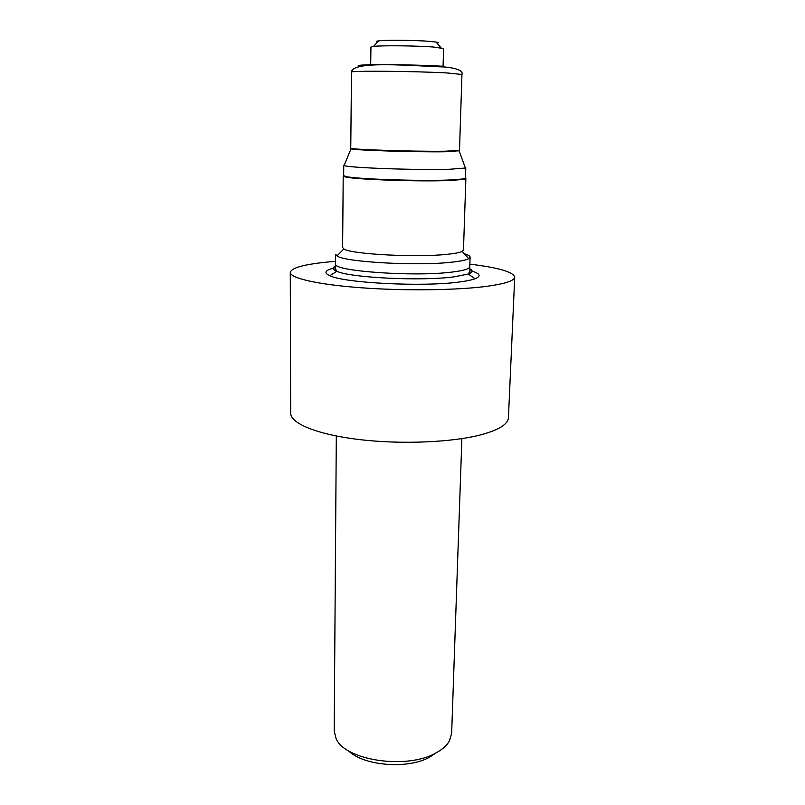 <?xml version="1.0" encoding="UTF-8"?>
<svg xmlns="http://www.w3.org/2000/svg" width="805" height="805" viewBox="0 0 805 805"><rect width="100%" height="100%" fill="white"/><g stroke="black" fill="none" stroke-linecap="round" stroke-linejoin="round"><path stroke-width="1.21" d="M437.095 43.229C438.946 42.886 438.614 42.504 436.099 42.071L429.81 41.377C415.501 40.149 385.796 39.868 378.672 40.874C376.146 41.196 375.804 41.558 377.636 41.981M443.072 66.262L443.575 48.572L433.704 47.062C416.889 45.704 381.731 45.332 373.47 46.408L370.934 47.052L370.682 65.306M465.139 167.309L465.401 168.034L449.733 169.251C417.221 170.328 346.553 167.752 344.127 165.488L344.419 164.784M465.793 167.732L465.441 178.136L463.257 178.952L449.411 179.998C419.707 181.286 355.307 179.052 345.808 176.486L343.654 175.581L343.745 165.176M343.866 248.916C350.588 254.209 416.91 257.771 447.489 254.289C454.986 253.515 459.876 252.549 462.161 251.402L463.469 250.043L465.874 178.599L463.68 179.424L449.733 180.491C419.818 181.799 354.914 179.545 345.365 176.949L343.212 176.033L342.618 247.517L343.866 248.916L337.023 255.92L335.705 254.33L335.262 268.407L336.812 271.285C331.901 269.222 331.871 267.29 336.742 265.499M464.294 253.766C468.138 254.873 470.07 256 470.09 257.147L468.711 258.677C466.226 260.035 460.822 261.172 452.501 262.098C418.479 266.244 344.127 262.108 337.023 255.92M469.929 270.52C480.072 273.277 481.772 276.035 475.051 278.772C471.68 280.009 466.457 281.086 459.383 281.992C423.43 287.063 344.429 283.088 329.839 275.733C323.238 272.714 325.059 270.037 335.303 267.703M469.838 264.131C498.436 267.642 513.399 271.969 514.717 277.111C514.486 280.683 505.369 283.722 487.387 286.248C457.763 290.273 404.794 290.997 361.254 287.777C317.643 284.578 290.021 278.117 290.283 272.412C291.38 267.864 303.928 264.392 327.927 262.007L335.665 261.323M461.879 438.634L451.645 733.385L449.442 740.932C446.856 745.511 442.287 749.546 435.757 753.037C406.696 769.842 344.721 760.393 336.077 738.557L334.196 730.92L336.309 436.008M436.411 752.675L429.659 757.163C407.984 769.489 363.538 765.917 348.605 750.844M442.74 66.241C427.737 65.326 401.272 64.631 382.033 64.652C361.928 64.752 354.552 65.275 359.885 66.241M447.339 72.973C415.964 71.142 348.424 70.609 351.493 72.138C351.825 60.174 413.8 66.07 444.954 66.996C457.562 68.345 463.227 70.83 461.949 74.452L447.339 72.973M461.949 74.452L459.504 150.384L445.054 151.219C414.122 151.712 347.72 149.468 350.759 148.11L350.819 148.492M459.424 150.766L445.115 151.763C416.125 152.246 353.526 150.253 351.02 148.834L344.127 165.488M470.09 257.147L469.748 266.747C469.546 268.87 463.69 270.641 452.189 272.05C414.102 277.071 331.62 271.023 335.645 263.939M469.798 268.81C473.33 270.631 472.817 272.372 468.279 274.042L453.99 276.86C421.367 281.277 350.356 277.775 336.812 271.285L329.839 275.733M514.717 277.111L508.428 417.694C508.056 424.134 499.11 429.779 481.591 434.63C452.752 442.378 401.494 444.601 359.402 439.58C317.22 434.579 290.454 423.44 290.675 413.136L290.283 272.412M378.672 40.874L373.47 46.408M351.493 72.138L350.759 148.11M459.504 150.384L459.202 151.099L465.401 168.034M469.748 266.747L469.939 271.225L468.279 274.042L475.051 278.772M462.161 251.402L468.711 258.677M436.099 42.071L441.07 47.827"/></g></svg>
